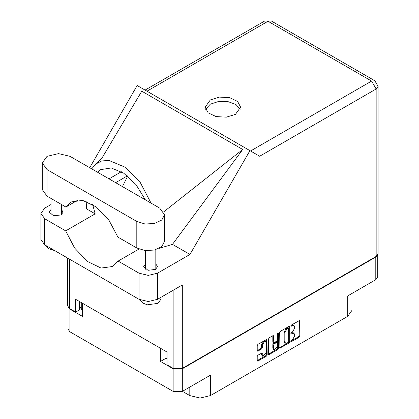 <?xml version="1.0" encoding="UTF-8"?>
<svg xmlns="http://www.w3.org/2000/svg" width="419" height="419" viewBox="0 0 419 419"><rect width="100%" height="100%" fill="white"/><g stroke="black" fill="none" stroke-linecap="round" stroke-linejoin="round"><path stroke-width="0.63" d="M265.604 341.71L264.866 341.286L263.499 341.422L261.566 344.774L262.299 345.198L264.237 341.846L265.604 341.71L266.17 342.962L266.17 352.861L262.87 356.349L262.299 355.097L262.09 352.976L257.926 355.139L257.203 356.391L257.203 360.607L257.413 361.073L257.926 361.026L266.458 356.098L267.186 354.846L266.971 339.343L257.926 344.318L257.203 345.575L257.203 350.666L257.413 351.138L257.926 351.085L261.576 348.975L262.299 347.723L262.299 345.198M277.923 332.775L278.431 333.068L277.923 332.775L277.42 333.65L277.42 339.998L276.697 341.255L273.759 342.7L273.549 336.138L273.335 335.666L272.827 335.719L272.811 341.81L273.759 342.7M182.422 391.33L189.791 395.583L189.791 387.072M166.029 351.489L166.029 358.25L160.503 361.44L173.178 368.762L182.312 368.762L182.312 391.393L210.427 375.162L210.427 395.583L347.702 316.324L347.702 295.908L375.812 279.677L375.812 257.041L377.493 255.36M210.427 395.583L200.109 398.05L189.791 395.583M351.976 293.436L351.976 310.369L347.702 316.324M279.698 332.586L279.908 348.089L288.953 343.109L289.676 341.857L289.676 326.825L289.466 326.354L288.953 326.406L280.421 331.335L279.698 332.586M292.352 339.977L291.357 340.553L291.001 341.757L291.357 341.721L299.046 337.285L299.768 336.033L299.554 320.53L291.357 325.018L291.001 326.223L293.991 325.453L294.667 326.951L294.667 328.203L292.352 332.209L291.357 332.786L291.001 333.99L293.991 333.22L294.667 334.718L294.667 335.97L292.352 339.977M277.708 349.603L269.171 354.532L268.663 354.584L268.448 354.097L276.969 349.179L277.708 349.603L278.431 348.351L278.431 333.068M269.171 354.532L268.448 354.113L268.448 339.081L269.171 337.829L272.827 335.719L273.549 336.138M182.312 368.762L375.812 257.041M68.266 307.473L69.942 309.159L82.616 316.476L82.616 303.33M182.312 391.393L173.178 391.393L69.942 331.79L68.051 329.151L68.051 307.164M160.503 361.44L160.503 348.294M293.991 333.22L293.253 332.791L291.619 332.953L292.352 333.383M290.906 333.362L291.619 332.953M293.991 325.453L293.253 325.024L291.619 325.186L292.352 325.615M290.906 325.594L291.619 325.186M290.906 341.129L298.307 336.86L299.03 335.609L299.03 320.587L299.768 321.001M280.421 348.037L279.698 347.602L288.22 342.684L288.942 341.433L288.942 326.417M288.157 342.402L288.665 341.522L288.518 327.998L287.109 328.643L284.794 332.649L284.794 341.668L285.475 343.166L287.109 343.004L288.157 342.402M288.518 327.998L287.78 327.574L287.424 327.611L288.157 328.035M285.475 343.166L284.737 342.742L284.061 341.244L284.061 332.225L286.371 328.213L287.424 327.611M277.692 332.974L277.692 347.927L278.431 348.351M273.549 348.561L274.115 349.813L277.42 346.324L277.42 342.836L277.205 342.37L276.697 342.423L274.272 343.821L273.549 345.073L273.549 348.561L272.811 348.137L273.377 349.388L274.115 349.813M277.205 342.37L275.959 341.998L276.697 342.423M272.811 348.137L272.811 344.648L273.534 343.397L275.959 341.998M276.969 349.179L277.692 347.927M262.87 356.349L262.132 355.92L261.566 354.668L261.566 353.034M257.203 350.651L260.843 348.55L261.566 347.299L261.566 344.774M257.926 361.026L257.203 360.591L265.725 355.673L266.447 354.416L266.447 339.4L267.186 339.809M166.029 358.25L167.061 358.847M81.768 302.837L81.768 309.604L82.616 310.091M81.768 309.604L79.479 306.415L79.479 301.518M377.708 255.051L377.708 277.038L375.812 279.677M70.015 156.345L58.519 153.595L47.028 156.345L42.261 162.981L47.028 169.616L136.777 221.431L145.1 224.003L154.491 223.468L161.786 220.012L164.526 214.795L159.765 208.159L70.015 156.345M161.011 297.291L161.011 299.093L157.958 303.351L147.299 304.802L142.591 302.953L140.276 299.946M54.554 250.541L48.829 248.855L45.907 245.55M145.383 263.954L143.659 266.594L147.938 270.286L155.491 269.422L157.523 266.594L155.8 263.954M50.987 209.458L49.269 212.093L53.548 215.79L61.101 214.926L63.128 212.093L61.41 209.458M235.405 114.377L240.595 107.144L237.61 101.461L229.659 97.695L219.42 97.108L210.348 99.911L205.163 107.144L208.149 112.826L216.099 116.592L226.333 117.173L235.405 114.377M205.551 109.27L210.348 104.163L218.519 101.482L227.91 101.592L235.887 104.451L240.207 109.27M42.261 162.981L42.261 189.524L47.028 196.16L65.883 207.049L71.057 201.968L82.663 200.413L96.25 206.918L108.898 220.08L117.917 237.091L136.777 247.98L145.1 250.546L154.491 250.012L161.786 246.555L164.526 241.344L164.526 214.795M376.183 256.449L376.183 88.996L378.074 86.361L378.074 253.809L376.183 256.449L182.312 368.374L182.312 284.993L157.481 299.328L148.268 301.533L139.061 299.328L44.739 244.874L40.926 239.558L40.926 213.433L44.739 218.755L44.739 244.874M40.926 213.433L44.739 208.117L50.987 204.509M86.859 201.623L86.351 208.741L95.165 213.831L65.689 230.848L44.739 218.755M139.061 299.328L139.061 273.209L118.111 261.11L138.998 249.054M139.061 273.209L148.268 275.409L157.481 273.209L189.943 254.464L172.481 244.382L158.937 248.425M101.445 158.958L141.758 91.18L242.706 149.463L163.714 211.867M172.481 244.382L242.706 149.463M189.943 254.464L249.907 150.61L137.165 85.523L89.713 167.715M79.374 301.455L79.374 309.966L75.687 312.092L69.575 308.562L67.679 305.922L67.679 258.12M182.312 368.374L173.178 368.374L167.061 364.844L167.061 352.08L75.687 299.328L75.687 312.092M249.907 150.61L259.612 156.214M65.689 230.848L74.645 248.043L87.346 261.409L101.037 268.045L112.742 266.51L118.111 261.11M127.659 176.137L122.474 186.628M124.139 240.684L132.462 245.487M151.029 203.115L140.355 182.684L125.072 167.207L108.893 160.446L101.712 160.938L95.742 164.033L91.719 168.873M95.165 213.831L92.657 204.482M97.381 172.141L100.534 169.658L111.234 167.946L123.815 173.251L135.945 184.585L145.372 199.847M78.049 200.031L65.883 207.049M69.942 309.159L69.942 331.79M173.178 391.393L173.178 368.762M290.854 333.66L291.357 333.953M290.854 325.893L291.357 326.186M299.03 335.609L299.768 336.033M298.307 336.86L299.046 337.285M290.854 341.427L291.357 341.721M288.953 326.406L289.676 326.825M288.942 341.433L289.676 341.857M288.22 342.684L288.953 343.109M286.371 328.213L287.109 328.643M284.061 332.225L284.794 332.649M284.061 341.244L284.794 341.668M272.811 341.81L273.549 342.234M273.534 343.397L274.272 343.821M272.811 344.648L273.549 345.073M261.576 353.028L262.299 353.447M261.566 354.668L262.299 355.097M261.566 347.299L262.299 347.723M260.843 348.55L261.576 348.975M257.203 350.666L257.926 351.085M266.447 354.416L267.186 354.846M265.725 355.673L266.458 356.098M250.546 150.981L371.611 81.087L268.008 21.269L146.943 91.169M173.178 368.374L173.178 290.267M69.575 259.209L69.575 308.562M157.481 273.209L157.481 299.328M378.074 86.361L374.843 80.762L371.611 81.087L376.183 88.996L259.686 156.256M121.374 171.727L109.019 178.861M127.371 175.896L115.628 182.679M264.782 20.95L268.008 21.269L271.24 20.95L264.782 20.95L145.053 90.075M136.777 247.98L136.777 221.431M47.028 196.16L47.028 169.616M50.987 198.449L50.987 214.732M145.383 250.578L145.383 269.228M102.194 158.178L95.742 164.033M374.843 80.762L271.24 20.95M155.8 249.661L155.8 269.228M61.41 204.467L61.41 214.732"/></g></svg>
